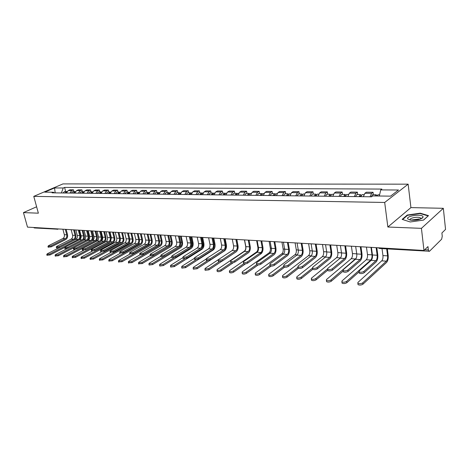 <?xml version="1.0" encoding="UTF-8"?>
<svg xmlns="http://www.w3.org/2000/svg" width="469" height="469" viewBox="0 0 469 469"><rect width="100%" height="100%" fill="white"/><g stroke="black" fill="none" stroke-linecap="round" stroke-linejoin="round"><path stroke-width="0.7" d="M421.426 228.344L443.334 208.3L410.92 207.603L408.141 184.165L62.963 183.907L33.774 196.364L384.691 202.461L387.857 227.019L421.426 228.344L423.976 250.475L27.501 227.125L23.45 212.598L38.364 213.184L33.774 196.364M443.334 208.3L445.55 229.417L441.904 232.976L442.249 236.259L441.646 239.196L429.487 251.255L379.609 248.482L378.964 247.825M420.488 219.082L420.728 218.267L420.406 217.915C418.424 216.297 409.161 217.968 410.211 219.756L410.539 220.125L419.292 218.964M57.769 229.212L34.378 227.952L33.569 227.483M36.617 206.782L23.45 212.598M424.721 249.748L428.355 249.959L427.968 246.577L423.976 250.475M428.355 249.959L429.112 251.425M370.047 196.775L371.589 193.345L373.043 192.267L366.359 192.214L364.888 193.281L363.34 196.693M373.365 194.723L373.043 192.267M354.329 196.581L355.895 193.199L357.378 192.143L350.882 192.085L349.387 193.14L347.81 196.499M357.712 194.559L357.378 192.143M339.058 196.394L340.646 193.058L342.153 192.014L335.845 191.962L334.321 192.999L332.726 196.312M342.499 194.401L342.153 192.014M324.214 196.206L325.826 192.923L327.356 191.891L321.224 191.844L319.676 192.865L318.058 196.13M327.714 194.242L327.356 191.891M309.78 196.03L311.416 192.788L312.97 191.774L307.002 191.727L305.436 192.736L303.795 195.954M313.339 194.096L312.97 191.774M295.746 195.854L297.399 192.659L298.976 191.663L293.166 191.616L291.583 192.607L289.924 195.784M299.351 193.949L298.976 191.663M282.092 195.684L283.757 192.536L285.351 191.551L279.7 191.504L278.099 192.483L276.423 195.614M285.732 193.803L285.351 191.551M268.796 195.52L270.478 192.413L272.096 191.44L266.591 191.393L264.967 192.36L263.279 195.456M272.483 193.668L272.096 191.44M255.851 195.362L257.551 192.29L259.181 191.334L253.817 191.293L252.181 192.243L250.481 195.297M259.574 193.533L259.181 191.334M243.247 195.204L244.959 192.179L246.6 191.229L241.377 191.188L239.723 192.126L238.012 195.139M246.999 193.398L246.6 191.229M230.959 195.051L232.683 192.061L234.342 191.129L229.247 191.088L227.582 192.014L225.859 194.993M234.746 193.275L234.342 191.129M218.988 194.905L220.717 191.956L222.388 191.035L217.423 190.994L215.746 191.909L214.011 194.846M222.804 193.146L222.388 191.035M207.31 194.758L209.057 191.844L210.733 190.936L205.891 190.895L204.203 191.803L202.461 194.699M211.15 193.023L210.733 190.936M195.925 194.617L197.678 191.739L199.366 190.842L194.641 190.807L192.947 191.698L191.188 194.559M199.788 192.906L199.366 190.842M184.815 194.483L186.574 191.639L188.274 190.754L183.66 190.713L181.954 191.598L180.196 194.424M188.702 192.788L188.274 190.754M173.97 194.348L175.74 191.54L177.446 190.666L172.944 190.625L171.232 191.499L169.461 194.295M177.874 192.677L177.446 190.666M163.388 194.219L165.158 191.44L166.876 190.578L162.479 190.543L160.761 191.399L158.985 194.16M167.31 192.566L166.876 190.578M153.052 194.09L154.829 191.346L156.552 190.49L152.255 190.455L150.531 191.305L148.749 194.037M156.986 192.46L156.552 190.49M142.957 193.967L144.739 191.252L146.469 190.408L142.271 190.373L140.542 191.217L138.754 193.914M146.903 192.354L146.469 190.408M133.09 193.844L134.879 191.164L136.614 190.326L132.51 190.297L130.775 191.123L128.987 193.791M137.054 192.249L136.614 190.326M123.453 193.72L125.241 191.076L126.982 190.25L122.972 190.215L121.231 191.035L119.443 193.674M127.421 192.149L126.982 190.25M114.031 193.603L115.82 190.989L117.561 190.174L113.639 190.138L111.898 190.953L110.109 193.556M118.012 192.05L117.561 190.174M104.816 193.492L106.61 190.901L108.357 190.097L104.517 190.062L102.775 190.865L100.982 193.445M108.802 191.956L108.357 190.097M95.805 193.38L97.599 190.819L99.346 190.021L95.594 189.992L93.847 190.783L92.053 193.334M99.797 191.862L99.346 190.021M86.988 193.269L88.788 190.736L90.535 189.951L86.865 189.922L85.112 190.707L83.318 193.228M90.986 191.768L90.535 189.951M78.364 193.164L80.158 190.66L81.911 189.881L78.317 189.851L76.564 190.625L74.77 193.122M82.362 191.68L81.911 189.881M69.922 193.058L71.716 190.584L73.469 189.81L69.951 189.781L68.198 190.549L66.399 193.017M73.92 191.592L73.469 189.81M379.304 196.007L380.758 189.904L398.492 190.009L390.589 196.142L372.662 195.931L371.507 196.792L52.053 192.841L53.443 192.237L44.731 192.138L54.539 187.946L63.251 187.999L61.363 192.952M380.758 189.904L381.866 189.077L64.599 187.412L63.251 187.999M408.141 184.165L384.691 202.461M410.92 207.603L387.857 227.019M402.156 219.386L410.211 221.96L423.577 220.072L428.508 215.64L420.247 213.178L407.256 215.037L402.156 219.386M65.66 191.504L64.599 187.412M54.433 192.87L53.443 192.237M55.195 192.876L54.539 187.946M422.323 218.138L421.883 218.003M407.315 215.511L407.256 215.037M420.288 213.577L420.247 213.178M376.818 247.702L377.768 254.726C378.043 257.979 377.481 260.412 376.068 262.03L364.12 272.759C362.431 273.703 360.808 273.843 359.254 273.192L359.16 272.548M375.886 260.7L371.167 260.365L359.137 271.006L359.061 271.838C360.614 272.483 362.238 272.337 363.926 271.399L375.886 260.7C376.935 259.498 377.357 257.692 377.152 255.271L376.126 247.661M371.167 260.365C372.228 259.169 372.65 257.37 372.439 254.96L371.401 247.38M387.341 248.945L388.174 255.341C388.438 258.519 387.898 260.893 386.55 262.47L362.912 284.226C361.224 285.187 359.606 285.328 358.046 284.648L357.947 283.974M382.024 248.629L382.944 255.57C383.144 257.921 382.739 259.679 381.731 260.84L357.923 282.432L357.853 283.294C359.406 283.974 361.03 283.833 362.719 282.871L386.38 261.169C387.382 260.002 387.787 258.237 387.587 255.875L386.679 248.904M376.865 195.983L377.914 194.77L379.597 194.787M375.118 195.96L376.167 194.752L377.023 195.579M371.231 196.792L372.486 194.711L376.167 194.752M360.978 246.764L361.957 253.694C362.25 256.901 361.675 259.298 360.233 260.887L348.045 271.428C346.374 272.348 344.791 272.495 343.296 271.873L343.208 271.252M360.045 259.574L355.461 259.251L343.197 269.71L343.097 270.537C344.592 271.152 346.175 271.006 347.846 270.085L360.045 259.574C361.118 258.396 361.546 256.613 361.329 254.233L360.268 246.723M355.461 259.251C356.54 258.079 356.968 256.303 356.751 253.928L355.678 246.454M345.589 245.862L346.597 252.691C346.896 255.851 346.315 258.214 344.85 259.779L332.445 270.138C330.786 271.035 329.244 271.188 327.808 270.584L327.714 269.997M344.662 258.483L340.207 258.167L327.725 268.444L327.602 269.265C329.033 269.863 330.581 269.71 332.24 268.813L344.662 258.483C345.747 257.329 346.181 255.57 345.958 253.219L344.862 245.82M340.207 258.167C341.303 257.018 341.737 255.271 341.508 252.926L340.406 245.557M330.633 244.982L331.671 251.718C331.982 254.837 331.39 257.164 329.9 258.7L317.296 268.884C315.655 269.763 314.142 269.91 312.759 269.335L312.671 268.778M329.707 257.428L325.375 257.118L312.7 267.219L312.547 268.039C313.931 268.608 315.444 268.456 317.085 267.576L329.707 257.428C330.815 256.285 331.249 254.556 331.02 252.234L329.895 244.935M325.375 257.118C326.488 255.986 326.928 254.262 326.694 251.953L325.562 244.683M423.015 216.643C421.901 213.63 406.031 215.904 407.643 218.824L410.369 220.131C416.554 220.547 420.775 219.603 423.038 217.288L423.015 216.643M402.607 219.527L407.526 215.33L420.118 213.53L428.121 215.916L423.478 220.09M359.066 271.879L346.831 282.725C345.161 283.663 343.578 283.804 342.083 283.153L341.983 282.508M366.447 247.087L367.485 254.556C367.69 256.871 367.28 258.607 366.254 259.75L341.983 280.96L341.883 281.816C343.378 282.467 344.961 282.326 346.632 281.388L370.774 260.066C371.794 258.917 372.204 257.176 371.999 254.849L370.973 247.356M360.819 196.663L362.08 194.606L363.915 194.623M359.823 196.652L360.356 196.001L360.837 196.546M359.119 196.64L360.385 194.588L361.218 195.309M355.537 196.593L356.809 194.547L360.385 194.588M343.173 271.041L331.225 281.265C329.566 282.18 328.024 282.326 326.588 281.699L326.488 281.089M351.387 246.202L352.454 253.565C352.665 255.851 352.254 257.557 351.205 258.689L326.506 279.53L326.377 280.386C327.813 281.007 329.361 280.861 331.02 279.946L356.188 258.243M345.419 196.47L346.702 194.442L348.391 194.459M344.481 196.458L345.026 195.825L345.46 196.212M343.765 196.452L345.055 194.424L345.864 195.063M340.283 196.405L341.579 194.389L345.055 194.424M327.743 270.191L316.071 279.846C314.429 280.743 312.917 280.89 311.533 280.286L311.439 279.706M336.736 245.34L337.832 252.603C338.055 254.86 337.633 256.543 336.572 257.651L311.475 278.14L311.322 278.991C312.706 279.594 314.218 279.442 315.86 278.545L327.432 269.013M330.452 196.282L331.753 194.289L333.312 194.301M329.572 196.277L330.129 195.649L330.51 195.931M328.845 196.265L330.153 194.272L330.944 194.834M325.463 196.224L326.77 194.236L330.153 194.272M316.088 244.12L317.155 250.768C317.478 253.846 316.88 256.138 315.367 257.657L302.581 267.664C300.951 268.52 299.468 268.678 298.143 268.121L298.05 267.594M315.168 256.396L310.959 256.097L298.102 266.029L297.926 266.843C299.251 267.389 300.735 267.236 302.364 266.38L315.168 256.396C316.288 255.271 316.733 253.565 316.493 251.278L315.338 244.079M310.959 256.097C312.084 254.978 312.53 253.283 312.29 251.003L311.129 243.833M301.948 243.288L303.038 249.848C303.367 252.885 302.763 255.148 301.233 256.637L288.271 266.48C286.659 267.318 285.211 267.477 283.933 266.943L283.845 266.439M301.028 255.394L296.93 255.101L283.909 264.874L283.71 265.677C284.988 266.204 286.436 266.052 288.054 265.208L301.028 255.394C302.165 254.286 302.611 252.609 302.37 250.352L301.186 243.247M296.93 255.101C298.073 254.005 298.524 252.328 298.278 250.083L297.088 243.006M312.547 268.039L312.759 269.335L301.35 278.469C299.72 279.348 298.243 279.495 296.912 278.92L296.818 278.369M322.479 244.501L323.61 251.671C323.833 253.899 323.411 255.558 322.332 256.649L296.871 276.798L296.695 277.636C298.026 278.217 299.503 278.064 301.133 277.191L312.553 268.069M315.901 196.106L317.22 194.137L318.65 194.148M315.08 196.095L315.643 195.479L315.983 195.679M314.336 196.083L315.66 194.119L316.434 194.623M311.047 196.048L312.377 194.084L315.66 194.119M298.419 268.286L287.04 277.132C285.428 277.988 283.98 278.14 282.696 277.584L282.608 277.062M308.608 243.681L309.763 250.763C309.997 252.955 309.563 254.591 308.473 255.669L282.678 275.485L282.479 276.323C283.757 276.874 285.205 276.722 286.823 275.866L297.991 267.213M301.749 195.931L303.085 193.984L304.399 194.002M300.981 195.919L301.843 195.456M300.23 195.913L301.567 193.973L302.323 194.43M297.024 195.872L298.372 193.937L301.567 193.973M288.189 242.479L289.297 248.951C289.637 251.947 289.033 254.18 287.479 255.646L274.365 265.325C272.765 266.152 271.346 266.304 270.115 265.794L270.027 265.319M287.268 254.421L283.282 254.134L270.115 263.748L269.886 264.545C271.123 265.055 272.542 264.897 274.142 264.076L287.268 254.421C288.423 253.33 288.875 251.671 288.623 249.444L287.415 242.432M283.282 254.134C284.443 253.055 284.894 251.402 284.642 249.186L283.428 242.197M274.799 241.693L275.93 248.078C276.27 251.032 275.661 253.237 274.095 254.679L260.834 264.205C259.251 265.014 257.862 265.167 256.672 264.68L256.584 264.223M273.878 253.471L269.997 253.196L256.69 262.652L256.443 263.443C257.633 263.936 259.023 263.777 260.612 262.974L273.878 253.471C275.045 252.398 275.502 250.763 275.244 248.564L274.013 241.646M269.997 253.196C271.17 252.129 271.621 250.499 271.363 248.312L270.132 241.418M261.755 240.925L262.91 247.227C263.261 250.147 262.646 252.316 261.063 253.741L247.673 263.115C246.102 263.906 244.736 264.065 243.587 263.59L243.505 263.162M260.846 252.545L257.065 252.281L243.628 261.585L243.358 262.376C244.507 262.845 245.867 262.687 247.439 261.901L260.846 252.545C262.019 251.49 262.476 249.877 262.218 247.708L260.969 240.878M257.065 252.281C258.243 251.226 258.7 249.619 258.437 247.462L257.182 240.656M249.057 240.175L250.223 246.401C250.581 249.279 249.965 251.425 248.371 252.826L234.858 262.054C233.298 262.828 231.967 262.986 230.854 262.529L230.771 262.124M248.148 251.648L244.466 251.384L230.912 260.553L230.619 261.333C231.727 261.784 233.064 261.626 234.623 260.852L248.148 251.648C249.332 250.604 249.795 249.016 249.526 246.87L248.259 240.128M244.466 251.384C245.656 250.352 246.114 248.763 245.844 246.63L244.572 239.911M236.681 239.448L237.865 245.598C238.229 248.441 237.607 250.552 236.001 251.935L222.382 261.022L218.454 261.503L218.372 261.11M235.772 250.768L232.184 250.516L218.525 259.539L218.214 260.313L222.142 259.838L235.772 250.768C236.968 249.743 237.431 248.177 237.162 246.061L235.872 239.395M232.184 250.516C233.386 249.496 233.849 247.931 233.574 245.82L232.284 239.184M224.616 238.733L225.818 244.806C226.187 247.62 225.566 249.701 223.942 251.067L210.229 260.014L206.372 260.494L206.296 260.125M223.713 249.913L220.219 249.666L206.46 258.554L206.131 259.322L209.989 258.847L223.713 249.913C224.921 248.904 225.384 247.356 225.108 245.264L223.807 238.686M220.219 249.666C221.427 248.664 221.89 247.116 221.614 245.035L220.307 238.481M212.856 238.041L214.075 244.044C214.45 246.817 213.823 248.875 212.187 250.217L198.381 259.035L194.6 259.515L194.524 259.164M211.959 249.08L208.547 248.84L194.705 257.598L194.354 258.36L198.141 257.88L211.959 249.08C213.172 248.083 213.635 246.553 213.36 244.49L212.041 237.994M208.547 248.84C209.76 247.849 210.229 246.325 209.948 244.267L208.623 237.795M201.389 237.367L202.614 243.294C202.995 246.037 202.368 248.066 200.726 249.391L186.838 258.079L183.121 258.56L183.051 258.226M200.492 248.271L197.162 248.037L183.244 256.666L182.875 257.417L186.592 256.936L200.492 248.271C201.711 247.286 202.18 245.779 201.899 243.739L200.562 237.32M197.162 248.037C198.387 247.057 198.856 245.551 198.569 243.517L197.232 237.121M284.554 267.201L273.128 275.831C271.533 276.669 270.115 276.821 268.878 276.288L268.79 275.79M295.101 242.889L296.279 249.871C296.519 252.041 296.086 253.659 294.978 254.72L268.878 274.213L268.649 275.045C269.886 275.573 271.305 275.42 272.905 274.582L283.827 266.357M287.978 195.761L289.332 193.844L290.528 193.855M287.263 195.749L288.089 195.245M286.5 195.743L287.855 193.826L288.587 194.242M283.382 195.702L284.747 193.797L287.855 193.826M271.117 266.093L259.597 274.564C258.014 275.385 256.625 275.543 255.435 275.027L255.347 274.553M281.945 242.11L283.147 249.01C283.393 251.15 282.954 252.744 281.834 253.788L255.453 272.976L255.2 273.796C256.396 274.306 257.786 274.154 259.369 273.333L270.062 265.501M274.576 195.596L275.948 193.703L277.032 193.715M273.908 195.585L274.699 195.057M273.14 195.573L274.512 193.685L275.221 194.06M270.103 195.538L271.481 193.656L274.512 193.685M258.102 264.973L246.436 273.333C244.865 274.136 243.499 274.295 242.35 273.796L242.262 273.351M269.13 241.359L270.349 248.171C270.601 250.282 270.162 251.853 269.03 252.885L242.385 271.768L242.115 272.583C243.264 273.075 244.63 272.923 246.202 272.12L256.666 264.651M261.526 195.432L262.91 193.568L263.895 193.58M260.905 195.426L261.655 194.875M260.125 195.415L261.509 193.55L262.206 193.896M257.17 195.38L258.56 193.521L261.509 193.55M245.504 263.83L233.621 272.137C232.061 272.923 230.725 273.081 229.617 272.6L229.529 272.178M256.637 240.62L257.88 247.351C258.132 249.438 257.692 250.991 256.549 252.005L229.669 270.595L229.376 271.404C230.49 271.879 231.827 271.721 233.386 270.935L243.769 263.701M248.822 195.274L250.212 193.433L251.097 193.445M248.242 195.268L248.951 194.711M247.456 195.256L248.851 193.421L249.526 193.732M244.578 195.221L245.973 193.392L248.851 193.421M262.312 248.863C262.177 250.991 261.544 252.51 260.406 253.412M233.322 262.658L221.139 270.971C219.598 271.739 218.29 271.897 217.211 271.44L217.129 271.035M244.455 239.905L245.715 246.547C245.973 248.611 245.527 250.141 244.378 251.144L217.282 269.452L216.971 270.255C218.05 270.713 219.357 270.554 220.905 269.786L231.281 262.728M236.435 195.122L237.842 193.304L238.633 193.31M235.901 195.116L236.575 194.553M235.104 195.104L236.511 193.292L237.173 193.58M232.302 195.069L233.709 193.263L236.511 193.292M221.661 261.38L208.986 269.833L205.135 270.302L205.053 269.921M218.402 259.627L205.223 268.338L204.889 269.136L208.746 268.661L219.158 261.737M224.37 194.969L225.782 193.181L226.486 193.187M223.871 194.963L224.51 194.406M223.074 194.957L224.487 193.164L225.132 193.427M220.336 194.922L221.755 193.134L224.487 193.164M236.827 239.454L238 245.551C238.334 247.708 237.959 249.537 236.886 251.038M225.161 238.768L226.351 244.789C226.709 247.509 226.105 249.526 224.54 250.839L197.144 268.725L193.357 269.194L193.281 268.831M206.02 259.134L193.463 267.254L193.111 268.045L196.898 267.57L207.392 260.741M212.604 194.828L214.022 193.058L214.644 193.064M212.14 194.823L212.744 194.266M211.337 194.811L212.762 193.04L213.389 193.287M208.67 194.776L210.094 193.017L212.762 193.04M213.776 238.094L214.984 244.05C215.347 246.735 214.738 248.722 213.161 250.024L185.601 267.647L181.884 268.116L181.808 267.77M194.6 259.515L194.354 258.36L182.007 266.193L181.632 266.978L185.355 266.503L195.966 259.744M201.125 194.682L202.555 192.935L203.095 192.941M213.8 247.954L214.292 244.484L212.985 238.053M200.703 194.682L201.265 194.131M199.894 194.67L201.324 192.923L201.94 193.146M197.291 194.635L198.727 192.894L201.324 192.923M190.197 236.71L191.44 242.567C191.821 245.275 191.194 247.28 189.54 248.588L175.582 257.147L171.93 257.628L171.859 257.311M189.306 247.48L186.058 247.245L172.07 255.752L171.677 256.502L175.336 256.015L189.306 247.48C190.531 246.506 191 245.017 190.713 243.001L189.37 236.657M186.058 247.245C187.289 246.284 187.758 244.795 187.471 242.79L186.117 236.47M179.275 236.065L180.53 241.852C180.917 244.531 180.284 246.512 178.625 247.802L164.601 256.238L161.014 256.719L160.943 256.42M178.39 246.706L175.218 246.477L161.166 254.86L160.761 255.605L164.355 255.124L178.39 246.706C179.621 245.75 180.09 244.273 179.803 242.285L178.443 236.013M175.218 246.477C176.455 245.527 176.924 244.062 176.637 242.074L175.271 235.831M168.617 235.438L169.878 241.16C170.27 243.804 169.637 245.762 167.972 247.034L153.891 255.353L150.297 255.546M167.732 245.949L164.637 245.727L150.531 253.993L150.109 254.731L153.639 254.251L167.732 245.949C168.969 245.006 169.444 243.552 169.151 241.582L167.779 235.385M164.637 245.727C165.879 244.789 166.348 243.341 166.055 241.377L164.683 235.204M158.205 234.822L159.478 240.48C159.876 243.094 159.237 245.029 157.566 246.284L143.438 254.485L139.903 254.696M157.326 245.211L154.301 244.994L140.149 253.149L139.709 253.876L143.18 253.395L157.326 245.211C158.569 244.279 159.044 242.842 158.745 240.896L157.367 234.776M154.301 244.994C155.55 244.068 156.025 242.637 155.726 240.697L154.342 234.594M148.04 234.224L149.318 239.817C149.722 242.403 149.083 244.314 147.407 245.551L133.231 253.641L129.755 253.864M147.16 244.49L144.212 244.279L130.013 252.322L129.555 253.043L132.973 252.562L147.16 244.49C148.409 243.575 148.884 242.151 148.585 240.228L147.196 234.172M144.212 244.279C145.46 243.364 145.935 241.951 145.636 240.034L144.241 234.002M138.103 233.638L139.393 239.167C139.797 241.723 139.158 243.61 137.476 244.836L123.265 252.814L119.841 253.049M137.229 243.786L134.345 243.581L120.111 251.513L119.642 252.228L123.007 251.753L137.229 243.786C138.484 242.883 138.959 241.476 138.66 239.577L137.259 233.591M134.345 243.581C135.6 242.678 136.074 241.283 135.775 239.383L134.369 233.421M202.667 237.443L203.88 243.323C204.25 245.979 203.64 247.943 202.057 249.227L174.345 266.591L170.693 267.066L170.622 266.738M182.922 257.651L170.827 265.167L170.44 265.941L174.099 265.466L184.88 258.73M189.927 194.547L191.37 192.818L191.827 192.823M201.922 248.078C203.042 247.093 203.458 245.65 203.188 243.757L201.869 237.396M189.54 194.541L190.068 194.008M188.726 194.529L190.168 192.806L190.766 193.017M186.187 194.5L187.629 192.777L190.168 192.806M191.815 236.804L193.046 242.62C193.416 245.24 192.806 247.186 191.211 248.447L163.37 265.565L159.777 266.04L159.706 265.73M171.777 256.936L159.929 264.158L159.524 264.926L163.118 264.452L174.146 257.692M179.006 194.412L180.835 192.706M190.496 247.673L190.983 247.374C192.167 246.436 192.624 244.994 192.349 243.042L191.018 236.757M178.648 194.406L179.14 193.885M177.827 194.395L179.275 192.695L179.862 192.888M175.353 194.365L176.801 192.665L179.275 192.695M181.222 236.177L182.459 241.928C182.834 244.519 182.224 246.442 180.624 247.685L152.66 264.563L149.124 265.038L149.06 264.745M160.902 256.232L149.294 263.179L148.872 263.941L152.402 263.467L163.833 256.584M168.336 194.277L170.1 192.595M179.211 247.333L180.389 246.624C181.585 245.697 182.036 244.273 181.761 242.344L180.413 236.13M168.013 194.272L168.471 193.773M167.193 194.266L168.641 192.583L169.215 192.765M164.771 194.236L166.225 192.554L168.641 192.583M170.868 235.567L172.117 241.254C172.498 243.816 171.883 245.715 170.276 246.946L142.207 263.584L138.666 263.777M150.291 255.529L138.912 262.218L138.478 262.974L141.949 262.499L170.042 245.897C171.238 244.982 171.695 243.569 171.414 241.664L170.059 235.52M157.924 194.148L159.624 192.489M157.631 194.148L158.053 193.662M156.804 194.137L158.258 192.472L158.821 192.642M154.442 194.107L155.901 192.448L158.258 192.472M160.75 234.975L162.01 240.591C162.397 243.13 161.782 245.006 160.163 246.219L132 262.634L128.518 262.839M139.932 254.837L128.782 261.286L128.324 262.03L131.742 261.555L159.935 245.181C161.131 244.279 161.588 242.883 161.307 241.002L159.941 234.928M147.753 194.025L149.394 192.378M147.489 194.019L147.876 193.562M146.656 194.008L148.116 192.366L148.667 192.524M144.352 193.984L145.812 192.343L148.116 192.366M150.866 234.389L152.132 239.946C152.519 242.455 151.903 244.308 150.285 245.51L122.034 261.702L118.61 261.919M129.837 254.139L118.886 260.371L118.417 261.11L121.776 260.635L150.051 244.484C151.253 243.593 151.71 242.215 151.423 240.351L150.051 234.342M137.816 193.902L139.399 192.272M137.581 193.896L137.933 193.463M136.749 193.885L138.208 192.261L138.742 192.413M134.492 193.861L135.957 192.237L138.208 192.261M128.395 233.07L129.696 238.533C130.101 241.06 129.462 242.93 127.773 244.138L113.527 252.011L110.162 252.252M127.527 243.1L124.707 242.901L110.444 250.727L109.957 251.437L113.269 250.956L127.527 243.1C128.782 242.203 129.256 240.82 128.957 238.938L127.545 233.017M124.707 242.901C125.962 242.01 126.442 240.626 126.138 238.75L124.725 232.853M141.198 233.82L142.476 239.319C142.863 241.799 142.248 243.634 140.624 244.818L112.302 260.787L108.931 261.022M120.087 253.395L109.218 259.48L108.732 260.213L112.044 259.738L140.383 243.798C141.591 242.924 142.054 241.558 141.761 239.718L140.383 233.773M128.101 193.779L129.632 192.173M127.896 193.779L128.213 193.369M127.058 193.767L128.524 192.161L129.045 192.302M124.854 193.738L126.319 192.138L128.524 192.161M118.909 232.507L120.211 237.912C120.621 240.415 119.982 242.262 118.294 243.452L104.018 251.22L100.7 251.478M118.041 242.426L115.286 242.233L100.993 249.954L100.495 250.657L103.755 250.182L118.041 242.426C119.302 241.541 119.777 240.175 119.472 238.311L118.053 232.46M115.286 242.233C116.547 241.353 117.021 239.987 116.717 238.135L115.298 232.296M131.742 233.263L133.026 238.703C133.419 241.154 132.803 242.965 131.173 244.138L102.793 259.902L99.475 260.143M110.608 252.633L99.768 258.607L99.27 259.334L102.535 258.865L130.939 243.135C132.147 242.268 132.604 240.919 132.317 239.096L130.927 233.216M118.61 193.662L120.087 192.073M118.428 193.662L118.71 193.281M117.59 193.65L119.056 192.061L119.572 192.196M115.433 193.621L116.904 192.038L119.056 192.061M109.629 231.962L110.942 237.308C111.352 239.782 110.713 241.605 109.019 242.784L94.72 250.452L91.455 250.716M108.767 241.769L106.07 241.582L91.754 249.203L91.244 249.901L94.457 249.42L108.767 241.769C110.027 240.896 110.502 239.542 110.197 237.701L108.773 231.909M106.07 241.582C107.331 240.708 107.811 239.36 107.501 237.525L106.076 231.75M122.497 232.718L123.787 238.1C124.185 240.527 123.564 242.321 121.934 243.475L93.501 259.035L90.236 259.281M101.386 251.859L90.54 257.757L90.025 258.478L93.237 258.003L121.694 242.479C122.907 241.623 123.365 240.292 123.071 238.487L121.676 232.671M109.33 193.55L110.754 191.979M120.058 241.148L120.386 238.311L118.985 232.513M109.166 193.545L109.418 193.199M108.327 193.533L109.799 191.968L110.303 192.091M106.223 193.509L107.694 191.944L109.799 191.968M100.554 231.428L101.873 236.716C102.283 239.167 101.644 240.966 99.95 242.127L85.634 249.701L82.415 249.971M99.698 241.125L97.06 240.943L82.726 248.464L82.204 249.156L85.37 248.681L99.698 241.125C100.958 240.263 101.433 238.926 101.128 237.109L99.698 231.375M97.06 240.943C98.32 240.081 98.801 238.744 98.49 236.933L97.06 231.223M113.451 232.184L114.747 237.513C115.145 239.911 114.524 241.682 112.888 242.825L84.414 258.185L81.196 258.442M92.422 251.079L81.512 256.924L80.985 257.633L84.156 257.164L112.648 241.84C113.867 240.996 114.325 239.677 114.031 237.894L112.624 232.137M100.249 193.433L101.621 191.885M110.373 241.418L111.399 237.719L109.992 231.985M100.114 193.433L100.331 193.117M99.276 193.421L100.747 191.874L101.234 191.985M97.212 193.398L98.683 191.85L100.747 191.874M91.678 230.906L92.997 236.136C93.413 238.557 92.774 240.345 91.074 241.488L76.746 248.963L73.574 249.244M90.828 240.497L88.242 240.316L73.897 247.743L73.363 248.429L76.482 247.954L90.828 240.497C92.088 239.647 92.563 238.322 92.252 236.523L90.822 230.854M88.242 240.316C89.509 239.466 89.984 238.146 89.673 236.353L88.236 230.701M104.593 231.663L105.9 236.933C106.299 239.307 105.677 241.06 104.042 242.192L75.532 257.352L72.361 257.622M83.717 250.282L72.689 256.109L72.15 256.813L75.269 256.344L103.801 241.218C105.015 240.38 105.478 239.079 105.179 237.314L103.766 231.616M91.373 193.328L92.692 191.798M101.093 241.107L101.222 241.037C102.441 240.198 102.904 238.903 102.605 237.144L101.193 231.463M90.411 193.316L91.889 191.78L92.37 191.891M88.395 193.287L89.872 191.757L91.889 191.78M82.99 230.39L84.314 235.573C84.737 237.965 84.092 239.729 82.397 240.867L68.052 248.248L64.927 248.529M82.145 239.882L79.619 239.706L65.261 247.04L64.716 247.72L67.788 247.245L82.145 239.882C83.406 239.043 83.881 237.73 83.57 235.948L82.134 230.343M79.619 239.706C80.879 238.868 81.36 237.56 81.043 235.784L79.607 230.191M95.928 231.153L97.235 236.37C97.634 238.721 97.019 240.45 95.377 241.57L66.844 256.537L63.72 256.813M75.269 249.467L64.054 255.312L63.503 256.01L66.58 255.546L95.137 240.603C96.356 239.776 96.813 238.492 96.514 236.739L95.101 231.106M82.679 193.216L83.951 191.715M92.006 240.744L92.616 240.427C93.835 239.6 94.292 238.316 93.993 236.575L92.581 230.959M81.747 193.205L83.224 191.686L83.687 191.792M79.771 193.181L81.248 191.669L83.224 191.686M74.489 229.892L75.82 235.016C76.236 237.384 75.597 239.131 73.897 240.251L59.551 247.538L56.468 247.831M73.645 239.284L71.177 239.108L56.813 246.354L56.251 247.022L59.287 246.553L73.645 239.284C74.911 238.451 75.386 237.156 75.075 235.391L73.627 229.839M71.177 239.108C72.437 238.275 72.912 236.986 72.601 235.227L71.159 229.693M87.439 230.654L88.752 235.813C89.157 238.141 88.535 239.858 86.894 240.96L58.344 255.746L55.266 256.027M67.137 248.605L55.612 254.532L55.049 255.224L58.08 254.761L86.654 240.005C87.873 239.19 88.33 237.912 88.031 236.183L86.613 230.607M74.178 193.111L75.392 191.633M83.025 240.427L84.186 239.835C85.405 239.02 85.868 237.748 85.563 236.024L84.144 230.461M73.264 193.099L74.735 191.598L75.198 191.698M71.329 193.076L72.806 191.581L74.735 191.598M66.164 229.4L67.501 234.477C67.923 236.822 67.284 238.545 65.584 239.653L51.227 246.852L48.196 247.151M65.326 238.692L62.91 238.522L48.541 245.68L47.973 246.342L50.963 245.873L65.326 238.692C66.592 237.871 67.067 236.587 66.756 234.846L65.308 229.353M62.91 238.522C64.171 237.701 64.646 236.423 64.335 234.682L62.887 229.206M64.699 247.468L50.031 254.966L46.988 255.259M75.884 229.974L77.309 235.479C77.608 237.185 77.151 238.445 75.931 239.249L47.346 253.77L46.771 254.456L49.761 253.993L78.346 239.419C79.566 238.61 80.029 237.349 79.724 235.637L78.3 230.115M65.853 193.011L67.02 191.563M64.957 192.999L66.434 191.51L66.879 191.604M63.063 192.976L64.54 191.493L66.434 191.51M79.132 230.168L80.445 235.274C80.826 237.115 80.433 238.651 79.267 239.882M76.564 190.625L80.158 190.66M85.112 190.707L88.788 190.736M93.847 190.783L97.599 190.819M102.775 190.865L106.61 190.901M111.898 190.953L115.82 190.989M121.231 191.035L125.241 191.076M130.775 191.123L134.879 191.164M140.542 191.217L144.739 191.252M150.531 191.305L154.829 191.346M160.761 191.399L165.158 191.44M171.232 191.499L175.74 191.54M181.954 191.598L186.574 191.639M192.947 191.698L197.678 191.739M204.203 191.803L209.057 191.844M215.746 191.909L220.717 191.956M227.582 192.014L232.683 192.061M239.723 192.126L244.959 192.179M252.181 192.243L257.551 192.29M264.967 192.36L270.478 192.413M278.099 192.483L283.757 192.536M291.583 192.607L297.399 192.659M305.436 192.736L311.416 192.788M319.676 192.865L325.826 192.923M334.321 192.999L340.646 193.058M349.387 193.14L355.895 193.199M364.888 193.281L371.589 193.345M68.198 190.549L71.716 190.584M56.462 228.831L57.271 229.312L58.326 228.942M363.926 271.399L364.12 272.759M377.152 255.271L372.439 254.96M362.719 282.871L362.912 284.226M382.944 255.57L387.587 255.875M381.731 260.84L386.38 261.169M347.846 270.085L348.045 271.428M361.329 254.233L356.751 253.928M332.24 268.813L332.445 270.138M345.958 253.219L341.508 252.926M317.085 267.576L317.296 268.884M331.02 252.234L326.694 251.953M346.632 281.388L346.831 282.725M367.485 254.556L371.999 254.849M366.254 259.75L370.774 260.066M331.02 279.946L331.225 281.265M352.454 253.565L356.739 253.846M351.205 258.689L355.602 258.999M315.86 278.545L316.071 279.846M337.832 252.603L341.496 252.844M336.572 257.651L340.453 257.927M302.364 266.38L302.581 267.664M316.493 251.278L312.29 251.003M288.054 265.208L288.271 266.48M302.37 250.352L298.278 250.083M301.133 277.191L301.35 278.469M323.61 251.671L326.682 251.871M322.332 256.649L325.627 256.883M286.823 275.866L287.04 277.132M309.763 250.763L312.278 250.927M308.473 255.669L311.211 255.863M274.142 264.076L274.365 265.325M288.623 249.444L284.642 249.186M260.612 262.974L260.834 264.205M275.244 248.564L271.363 248.312M247.439 261.901L247.673 263.115M262.218 247.708L258.437 247.462M234.623 260.852L234.858 262.054M249.526 246.87L245.844 246.63M222.142 259.838L222.382 261.022M237.162 246.061L233.574 245.82M209.989 258.847L210.229 260.014M225.108 245.264L221.614 245.035M198.141 257.88L198.381 259.035M213.36 244.49L209.948 244.267M186.592 256.936L186.838 258.079M201.899 243.739L198.569 243.517M272.905 274.582L273.128 275.831M296.279 249.871L298.261 250.006M294.978 254.72L297.188 254.872M259.369 273.333L259.597 274.564M283.147 249.01L284.624 249.109M281.834 253.788L283.546 253.911M246.202 272.12L246.436 273.333M270.349 248.171L271.352 248.236M269.03 252.885L270.261 252.973M233.386 270.935L233.621 272.137M257.88 247.351L258.425 247.386M256.549 252.005L257.329 252.058M220.905 269.786L221.139 270.971M244.378 251.144L244.73 251.167M208.746 268.661L208.986 269.833M196.898 267.57L197.144 268.725M185.355 266.503L185.601 267.647M175.336 256.015L175.582 257.147M190.713 243.001L187.471 242.79M164.355 255.124L164.601 256.238M179.803 242.285L176.637 242.074M153.639 254.251L153.891 255.353M169.151 241.582L166.055 241.377M143.18 253.395L143.438 254.485M158.745 240.896L155.726 240.697M132.973 252.562L133.231 253.641M148.585 240.228L145.636 240.034M123.007 251.753L123.265 252.814M138.66 239.577L135.775 239.383M174.099 265.466L174.345 266.591M202.69 243.722L203.188 243.757M163.118 264.452L163.37 265.565M191.51 242.989L192.349 243.042M152.402 263.467L152.66 264.563M180.606 242.268L181.761 242.344M179.797 246.583L180.389 246.624M141.949 262.499L142.207 263.584M169.954 241.57L171.414 241.664M169.151 245.832L170.042 245.897M131.742 261.555L132 262.634M159.554 240.884L161.307 241.002M158.751 245.099L159.935 245.181M121.776 260.635L122.034 261.702M149.4 240.216L151.423 240.351M148.591 244.378L150.051 244.484M113.269 250.956L113.527 252.011M128.957 238.938L126.138 238.75M112.044 259.738L112.302 260.787M139.475 239.565L141.761 239.718M138.666 243.681L140.383 243.798M103.755 250.182L104.018 251.22M119.472 238.311L116.717 238.135M102.535 258.865L102.793 259.902M129.772 238.926L132.317 239.096M128.963 242.995L130.939 243.135M94.457 249.42L94.72 250.452M110.197 237.701L107.501 237.525M93.237 258.003L93.501 259.035M120.386 238.311L123.071 238.487M119.484 242.326L121.694 242.479M85.37 248.681L85.634 249.701M101.128 237.109L98.49 236.933M84.156 257.164L84.414 258.185M111.399 237.719L114.031 237.894M110.215 241.67L112.648 241.84M76.482 247.954L76.746 248.963M92.252 236.523L89.673 236.353M75.269 256.344L75.532 257.352M102.605 237.144L105.179 237.314M101.222 241.037L103.801 241.218M67.788 247.245L68.052 248.248M83.57 235.948L81.043 235.784M66.58 255.546L66.844 256.537M93.993 236.575L96.514 236.739M92.616 240.427L95.137 240.603M59.287 246.553L59.551 247.538M75.075 235.391L72.601 235.227M58.08 254.761L58.344 255.746M85.563 236.024L88.031 236.183M84.186 239.835L86.654 240.005M50.963 245.873L51.227 246.852M66.756 234.846L64.335 234.682M49.761 253.993L50.031 254.966M77.309 235.479L79.724 235.637M75.931 239.249L78.346 239.419M58.496 228.948L58.162 229.112M378.137 247.779L379.609 248.482M359.254 273.192L359.061 271.838M358.046 284.648L357.853 283.294M343.296 271.873L343.097 270.537M327.808 270.584L327.602 269.265M420.535 219.035L420.406 217.915M420.746 218.712L423.038 217.288M342.083 283.153L341.883 281.816M326.588 281.699L326.377 280.386M311.533 280.286L311.322 278.991M298.143 268.121L297.926 266.843M283.933 266.943L283.71 265.677M296.912 278.92L296.695 277.636M282.696 277.584L282.479 276.323M270.115 265.794L269.886 264.545M256.672 264.68L256.443 263.443M243.587 263.59L243.358 262.376M230.854 262.529L230.619 261.333M218.454 261.503L218.214 260.313M206.372 260.494L206.131 259.322M183.121 258.56L182.875 257.417M268.878 276.288L268.649 275.045M255.435 275.027L255.2 273.796M242.35 273.796L242.115 272.583M229.617 272.6L229.376 271.404M217.211 271.44L216.971 270.255M205.135 270.302L204.889 269.136M193.357 269.194L193.111 268.045M181.884 268.116L181.632 266.978M171.93 257.628L171.677 256.502M161.014 256.719L160.761 255.605M150.361 255.834L150.109 254.731M139.961 254.966L139.709 253.876M129.813 254.122L129.555 253.043M119.9 253.295L119.642 252.228M170.693 267.066L170.44 265.941M159.777 266.04L159.524 264.926M149.124 265.038L148.872 263.941M138.73 264.059L138.478 262.974M128.582 263.103L128.324 262.03M118.675 262.171L118.417 261.11M110.215 252.486L109.957 251.437M108.996 261.262L108.732 260.213M100.753 251.701L100.495 250.657M99.534 260.371L99.27 259.334M91.508 250.927L91.244 249.901M90.288 259.504L90.025 258.478M82.468 250.176L82.204 249.156M81.248 258.654L80.985 257.633M73.627 249.438L73.363 248.429M72.414 257.821L72.15 256.813M64.98 248.717L64.716 247.72M63.772 257.006L63.503 256.01M56.52 248.007L56.251 247.022M55.313 256.209L55.049 255.224M48.237 247.315L47.973 246.342M47.035 255.429L46.771 254.456"/></g></svg>
